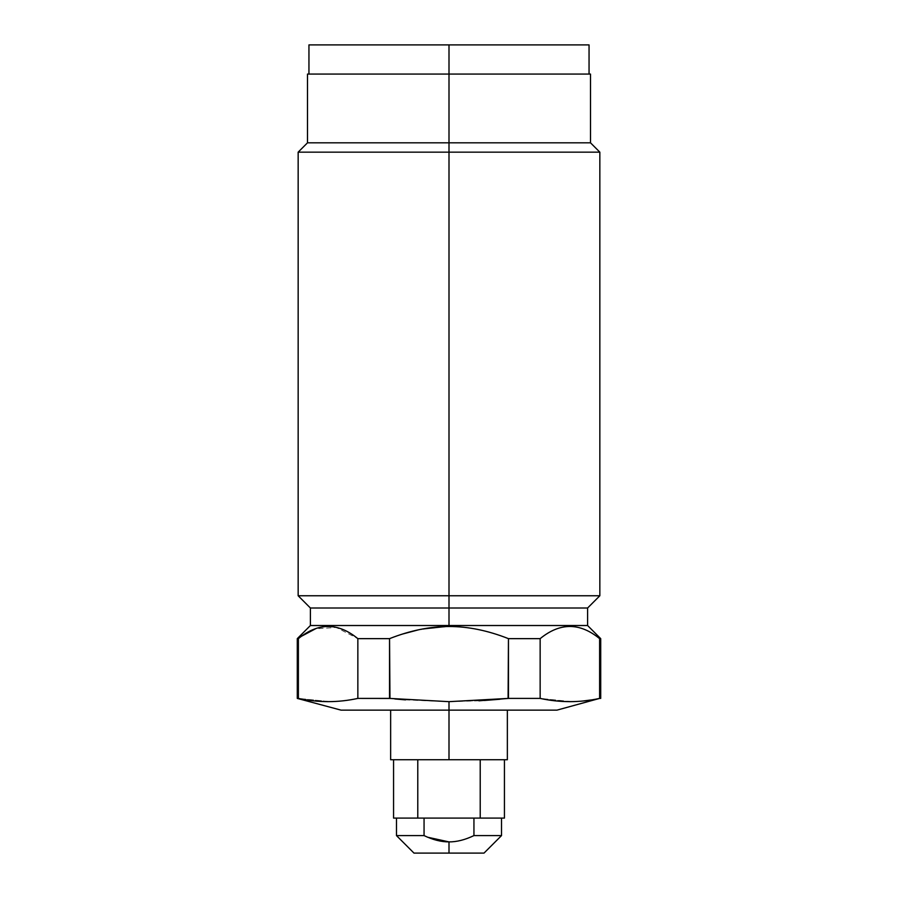 <?xml version="1.0" encoding="UTF-8"?>
<svg xmlns="http://www.w3.org/2000/svg" width="898" height="898" viewBox="0 0 898 898"><rect width="100%" height="100%" fill="white"/><g stroke="black" fill="none" stroke-linecap="round" stroke-linejoin="round"><path stroke-width="0.67" stroke-dasharray="4.49 3.37" d="M393.56 818.089L417.783 818.089C386.005 818.089 386.005 818.089 417.783 818.089L424.058 818.089L424.058 835.589L396.478 835.589L424.058 835.589L424.058 818.089L396.478 818.089L474.683 818.089L423.317 818.089C388.194 818.089 388.194 818.089 423.317 818.089L474.683 818.089C509.806 818.089 509.806 818.089 474.683 818.089L504.44 818.089M417.783 759.73L504.44 759.73L480.217 759.73L480.217 818.089L480.217 759.73C511.995 759.73 511.995 759.73 480.217 759.73L417.783 759.73C386.005 759.73 386.005 759.73 417.783 759.73L480.217 759.73L393.56 759.73L417.783 759.73L417.783 818.089L417.783 759.73M390.641 759.73L504.44 759.73M449 759.73L449 710.138L390.641 710.138L507.359 710.138L449 710.138L449 759.73L507.359 759.73M478.926 700.81L449 701.664L449 710.138L507.359 710.138L341.049 710.138L507.359 710.138M341.049 710.138L556.951 710.138M569.882 701.664L540.147 698.408L540.147 638.646C559.97 622.426 579.794 622.426 599.617 638.646L600.717 638.646L599.617 638.646L599.617 698.408L600.717 698.408L588.908 700.294M582.589 701.046L573.564 701.607M418.906 629.723L449 626.512C468.015 626.467 487.839 630.519 508.459 638.646L540.147 638.646L508.459 638.646L508.459 698.408L540.147 698.408L508.459 698.408L508.459 638.646C487.839 630.519 468.015 626.467 449 626.512L449 625.524L310.405 625.524L449 625.524L449 626.512L418.58 629.79M449 710.138L449 701.664L389.541 698.408L357.853 698.408L389.541 698.408L389.541 638.646L357.853 638.646L357.853 698.408L357.853 638.646L389.541 638.646L405.952 633M356.843 698.61L349.142 700.002M332.81 701.574L331.8 701.607M298.383 638.646L298.383 698.408L330.127 701.641L297.283 698.408L298.383 698.408L298.383 638.646L297.283 638.646L298.383 638.646C318.206 622.426 338.03 622.426 357.853 638.646L336.346 627.478L315.557 628.757M349.816 699.89L357.853 698.408M402.551 634.044L389.541 638.646L389.541 698.408M389.968 698.453L394.761 698.936M405.481 699.879L449 701.664L484.303 700.485M499.995 699.239L508.088 698.442M587.595 625.524L449 625.524L587.595 625.524M599.617 698.408L599.617 638.646C579.794 622.426 559.97 622.426 540.147 638.646L540.147 698.408L571.891 701.641M574.574 701.574L582.925 701.012M591.58 699.89L598.944 698.543M587.595 608.013L449 608.013L449 625.524L449 608.013L310.405 608.013L449 608.013L449 595.756L298.158 595.756L449 595.756L449 608.013L587.595 608.013M599.842 595.756L449 595.756L599.842 595.756M599.842 152.155L449 152.155L449 595.756L449 152.155L298.158 152.155L449 152.155L449 142.816L307.498 142.816L449 142.816L449 152.155L599.842 152.155M590.502 142.816L449 142.816L590.502 142.816M590.502 74.074L449 74.074L449 142.816L449 74.074L308.946 74.074L589.054 74.074L307.498 74.074M589.054 44.9L449 44.9L449 74.074L308.946 74.074L449 74.074L449 44.9L308.946 44.9M449 74.074L589.054 74.074L449 74.074M449 44.9L308.946 44.9L449 44.9M417.783 818.089L501.522 818.089M424.058 818.089L474.683 818.089L424.058 818.089M413.989 853.1L449 853.1L449 841.897C441.244 841.942 432.926 839.843 424.058 835.589L427.785 837.262M449 841.897C456.779 841.931 465.097 839.832 473.942 835.589L473.942 818.089L473.942 835.589L501.522 835.589L473.942 835.589C465.097 839.832 456.779 841.931 449 841.897L449 853.1L484.011 853.1M449 853.1L413.989 853.1L449 853.1"/><path stroke-width="1.35" d="M427.785 837.262L449 841.897C441.221 841.931 432.903 839.832 424.058 835.589L424.058 818.089L473.942 818.089L473.942 835.589L501.522 835.589L501.522 818.089L480.217 818.089L480.217 759.73L480.217 818.089L423.317 818.089L424.058 818.089L424.058 835.589L396.478 835.589L424.058 835.589C432.903 839.832 441.221 841.931 449 841.897L449 853.1L413.989 853.1L396.478 835.589L396.478 818.089M417.783 818.089L423.317 818.089L417.783 818.089L417.783 759.73L417.783 818.089L393.56 818.089L393.56 759.73M508.088 698.442L508.459 638.646C487.827 630.519 468.015 626.467 449 626.512L449 625.524L310.405 625.524L449 625.524L449 626.512C429.985 626.467 410.161 630.519 389.541 638.646L357.853 638.646L389.541 638.646L389.968 698.453L357.853 698.408L357.853 638.646C338.03 622.426 318.206 622.426 298.383 638.646L297.283 638.646L298.383 638.646L298.383 698.408L297.283 698.408L298.383 698.408C318.206 702.719 338.03 702.719 357.853 698.408L389.541 698.408L449 701.664L449 710.138L449 701.664L508.459 698.408L540.147 698.408C559.97 702.719 579.794 702.719 599.617 698.408L556.951 710.138L449 710.138L552.584 710.138L507.359 710.138L507.359 759.73L449 759.73L449 710.138L449 759.73L504.44 759.73L504.44 818.089L473.942 818.089L473.942 835.589C465.074 839.843 456.756 841.942 449 841.897C456.756 841.942 465.074 839.843 473.942 835.589L501.522 835.589L484.011 853.1L449 853.1L449 841.897M449 759.73L390.641 759.73L390.641 710.138M588.908 700.294L582.589 701.046M573.564 701.607L569.882 701.664M449 710.138L341.049 710.138L297.283 698.408L297.283 638.646L310.405 625.524L310.405 608.013L298.158 595.756L298.158 152.155L307.498 142.816L307.498 74.074L590.502 74.074L307.498 74.074L449 74.074L449 142.816L449 74.074L590.502 74.074L590.502 142.816L449 142.816L590.502 142.816L599.842 152.155L449 152.155L449 142.816L307.498 142.816L449 142.816L449 152.155L298.158 152.155L449 152.155L449 595.756L449 152.155L599.842 152.155L599.842 595.756L449 595.756L599.842 595.756L587.595 608.013L449 608.013L449 595.756L298.158 595.756L449 595.756L449 608.013L310.405 608.013L449 608.013L449 625.524L449 608.013L587.595 608.013L587.595 625.524L449 625.524L587.595 625.524L600.717 638.646L599.617 638.646L600.717 638.646L600.717 698.408L599.617 698.408L599.617 638.646C579.794 622.426 559.97 622.426 540.147 638.646L508.459 638.646L540.147 638.646L540.147 698.408L508.459 698.408L478.926 700.81M357.853 698.408C338.03 702.719 318.206 702.719 298.383 698.408L298.383 638.646C318.206 622.426 338.03 622.426 357.853 638.646L357.853 698.408L356.843 698.61M349.142 700.002L349.816 699.89M331.8 701.607L332.81 701.574M405.952 633L418.906 629.723M315.557 628.757L301.952 636.009M418.58 629.79L402.551 634.044M394.761 698.936L405.481 699.879M484.303 700.485L499.995 699.239M571.891 701.641L574.574 701.574M582.925 701.012L591.58 699.89M598.944 698.543L599.617 698.408C579.794 702.719 559.97 702.719 540.147 698.408L540.147 638.646C559.97 622.426 579.794 622.426 599.617 638.646L599.617 698.408M389.541 638.646C410.161 630.519 429.985 626.467 449 626.512C468.015 626.467 487.827 630.519 508.459 638.646L508.459 698.408L449 701.664L389.541 698.408L389.541 638.646M308.946 74.074L308.946 44.9L449 44.9L449 74.074L449 44.9L589.054 44.9L589.054 74.074M449 44.9L589.054 44.9L449 44.9M449 853.1L484.011 853.1L449 853.1"/></g></svg>
